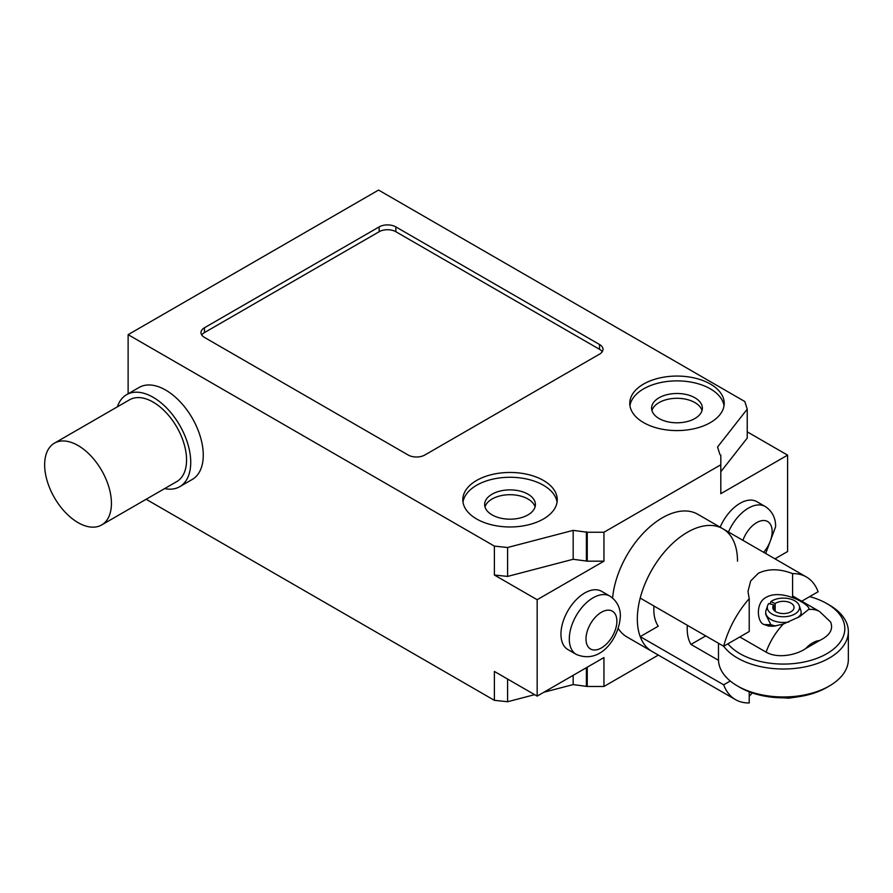 <?xml version="1.0" encoding="UTF-8"?>
<svg xmlns="http://www.w3.org/2000/svg" width="893" height="893" viewBox="0 0 893 893"><rect width="100%" height="100%" fill="white"/><g stroke="black" fill="none" stroke-linecap="round" stroke-linejoin="round"><path stroke-width="1.34" d="M752.364 692.946L749.216 696.216M730.262 681.013L723.676 684.819A70.837 40.899 120 0 0 735.486 699.621A70.837 40.899 120 0 0 749.216 702.936L749.216 691.807M723.676 684.819L640.203 636.631L658.264 626.194A47.519 27.437 -60 0 1 653.955 606.012M723.676 646.264L749.216 631.518L749.216 598.667A70.837 40.899 120 0 0 723.676 646.264L640.203 598.076A70.837 40.899 -60 0 1 722.839 528.745A70.837 40.899 120 0 0 668.254 547.722A70.837 40.899 120 0 0 637.334 619.005A70.837 40.899 120 0 0 652.002 651.432A70.837 40.899 -60 0 1 640.203 636.631M800.909 601.67L818.122 591.735A70.837 40.899 120 0 0 806.312 576.934A70.837 40.899 120 0 0 792.582 573.63L792.582 597.752M749.216 598.667L747.999 591.412L750.656 580.997L758.38 573.217C768.426 568.517 779.823 568.651 792.582 573.63M808.556 609.495C812.597 606.113 782.804 588.141 766.719 597.071C754.853 602.128 757.186 623.347 764.352 624.564L768.594 626.071L773.572 626.25L783.328 624.051A47.519 27.437 120 0 0 766.105 652.136C777.714 658.911 796.444 655.049 805.765 648.519L819.506 640.571C829.787 635.548 833.504 629.375 830.646 622.064L819.696 611.593A47.519 27.437 120 0 0 808.556 609.495L799.726 616.583L783.328 624.051M723.698 646.253A64.932 37.484 0 0 0 737.506 658.041A64.932 37.484 0 0 0 808.265 666.167A64.932 37.484 0 0 0 848.35 631.53L848.35 659.492A64.932 37.484 180 0 1 829.329 685.991A64.932 37.484 180 0 1 737.506 685.991L740.007 687.443A61.394 35.441 0 0 0 826.829 687.443L829.329 685.991M848.35 631.53A64.932 37.484 0 0 0 829.329 605.03L826.829 603.579A61.394 35.441 180 0 1 826.829 653.698A61.394 35.441 180 0 1 740.007 653.698A61.394 35.441 180 0 1 727.94 643.808M809.683 596.602A61.394 35.441 180 0 1 826.829 603.579L829.329 605.03M705.727 635.905L690.97 644.422A47.519 27.437 -60 0 1 687.342 625.29M718.508 660.318L690.97 644.422M775.626 626.015L770.893 624.754L765.714 614.384L765.714 612.252A17.704 10.225 180 0 1 766.038 610.321L767.589 605.666A16.13 9.31 180 0 1 768.761 603.556L773.762 604.874A10.627 6.139 180 0 0 772.791 607.43A10.627 6.139 180 0 0 783.418 613.569A10.627 6.139 180 0 0 794.044 607.43A10.627 6.139 180 0 0 786.979 601.659A10.627 6.139 180 0 0 775.169 603.568L775.169 611.303M770.212 603.936L770.905 601.569A16.13 9.31 180 0 1 787.347 598.399A16.13 9.31 180 0 1 799.257 605.666L800.809 610.321A17.704 10.225 180 0 1 801.133 612.252L801.133 614.384L797.65 617.744M773.762 609.997L773.762 604.874M770.905 601.569L775.169 603.568M799.257 605.666A16.13 9.31 180 0 1 783.418 616.75A16.13 9.31 180 0 1 767.589 605.666M788.742 622.008A17.704 10.225 180 0 1 765.714 612.252M801.133 612.252A17.704 10.225 180 0 1 799.626 616.382M739.806 636.955L766.105 652.136M740.007 687.443L737.506 685.991A64.932 37.484 180 0 1 718.485 659.492L718.485 643.273M111.435 503.339A47.217 27.259 -120 0 0 90.818 455.821A47.217 27.259 -120 0 0 54.428 443.162A47.217 27.259 -120 0 0 44.65 464.784A47.217 27.259 -120 0 0 65.267 512.303A47.217 27.259 -120 0 0 101.657 524.961A47.217 27.259 -120 0 0 111.435 503.339M54.428 443.162L129.563 399.785A47.217 27.259 60 0 1 165.953 412.443A47.217 27.259 60 0 1 186.559 459.962A47.217 27.259 60 0 1 176.781 481.584L101.657 524.961M164.613 488.605A53.122 30.675 -120 0 0 179.727 486.696A53.122 30.675 -120 0 0 190.734 462.373A53.122 30.675 -120 0 0 167.549 408.916A53.122 30.675 -120 0 0 126.605 394.673A53.122 30.675 -120 0 0 117.396 406.817M126.605 394.673L139.129 387.45A53.122 30.675 60 0 1 180.062 401.683A53.122 30.675 60 0 1 203.258 455.14A53.122 30.675 60 0 1 192.252 479.463L179.727 486.696M609.908 596.133L601.569 591.311A33.644 19.423 120 0 0 575.639 600.33A33.644 19.423 120 0 0 560.949 634.186A33.644 19.423 120 0 0 567.915 649.591L576.264 654.402A33.644 19.423 -60 0 1 569.299 639.008A33.644 19.423 -60 0 1 583.989 605.141A33.644 19.423 -60 0 1 609.908 596.133C619.742 602.652 620.523 612.498 620.334 616.349C619.362 637.01 601.201 664.917 576.264 654.402M720.138 527.183A33.644 19.423 -60 0 1 756.84 501.665L765.189 506.487A33.644 19.423 120 0 0 728.487 532.005M737.506 561.172A70.837 40.899 120 0 0 722.839 528.745L806.312 576.934M612.598 598.009A70.837 40.899 -60 0 1 645.784 530.632A70.837 40.899 -60 0 1 697.79 514.279L722.839 528.745M735.486 699.621L626.964 636.966A70.837 40.899 -60 0 1 618.269 628.493M724.022 405.735A47.229 27.259 0 0 0 693.113 382.517A47.229 27.259 0 0 0 643.596 388.868A47.229 27.259 0 0 0 629.945 405.735M710.381 422.601A47.229 27.259 180 0 1 643.596 422.601A47.229 27.259 180 0 1 629.766 403.323A47.229 27.259 180 0 1 643.596 384.046A47.229 27.259 180 0 1 695.055 378.141A47.229 27.259 180 0 1 724.212 403.323A47.229 27.259 180 0 1 710.381 422.601M702.021 410.557A25.384 14.656 0 0 0 694.933 402.598A25.384 14.656 0 0 0 669.237 399.004A25.384 14.656 0 0 0 651.946 410.557M659.034 418.504A25.384 14.656 180 0 1 651.6 408.146A25.384 14.656 180 0 1 667.272 394.606A25.384 14.656 180 0 1 694.933 397.787A25.384 14.656 180 0 1 702.367 408.146A25.384 14.656 180 0 1 686.706 421.686A25.384 14.656 180 0 1 659.034 418.504M557.065 502.123A47.229 27.259 0 0 0 543.424 485.256A47.229 27.259 0 0 0 493.907 478.905A47.229 27.259 0 0 0 462.998 502.123M543.424 480.434A47.229 27.259 180 0 1 557.254 499.712A47.229 27.259 180 0 1 543.424 518.989A47.229 27.259 180 0 1 476.639 518.989A47.229 27.259 180 0 1 462.808 499.712A47.229 27.259 180 0 1 491.965 474.529A47.229 27.259 180 0 1 543.424 480.434M535.063 506.945A25.384 14.656 0 0 0 517.773 495.403A25.384 14.656 0 0 0 492.088 498.997A25.384 14.656 0 0 0 484.999 506.945M492.088 494.175A25.384 14.656 180 0 1 519.748 490.994A25.384 14.656 180 0 1 535.409 504.534A25.384 14.656 180 0 1 527.975 514.893A25.384 14.656 180 0 1 500.314 518.074A25.384 14.656 180 0 1 484.653 504.534A25.384 14.656 180 0 1 492.088 494.175M599.538 354.141L424.845 455.006A11.81 6.82 180 0 1 408.146 455.006L204.452 337.409A11.81 6.82 180 0 1 201.003 332.587A11.81 6.82 180 0 1 204.452 327.764L379.157 226.9A11.81 6.82 180 0 1 395.856 226.9L599.538 344.497A11.81 6.82 180 0 1 602.998 349.319A11.81 6.82 180 0 1 599.538 354.141M602.239 351.73A11.81 6.82 0 0 0 599.538 349.319L395.856 231.722A11.81 6.82 0 0 0 379.157 231.722L204.452 332.587A11.81 6.82 0 0 0 201.762 334.998M378.565 190.064L744.818 401.526L747.229 409.15L717.548 447.013L719.959 454.637L720.818 455.14L720.807 464.773L603.947 532.25L587.248 532.25L573.172 530.364L507.604 547.498L494.387 546.114L128.123 334.652L378.565 190.064M774.945 558.828L787.593 551.528L787.593 455.14L720.807 493.695L720.818 455.14M146.128 499.276L494.387 700.335L494.387 671.424L537.162 696.116L603.947 657.561L603.947 686.471L658.331 655.082M494.387 575.025L507.604 576.42L573.172 559.275L587.248 561.172L603.947 561.172L537.162 599.728L494.387 575.025L494.387 546.114M720.818 471.75L747.229 438.072L747.229 409.15M747.229 431.832L787.593 455.14M720.807 493.695L720.807 464.773M587.248 561.172L587.248 532.25M603.947 561.172L603.947 532.25M586.388 560.67L586.388 531.748M573.172 559.275L573.172 530.364M507.604 576.42L507.604 547.498M537.162 696.116L537.162 599.728M543.848 692.254L573.172 684.585L587.248 686.471L587.248 667.194M587.248 686.471L603.947 686.471M586.388 685.98L586.388 667.696M573.172 684.585L573.172 675.32M494.387 700.335L507.604 701.731L507.604 679.048M507.604 701.731L534.639 694.665M128.123 393.802L128.123 334.652M805.765 648.519A23.91 13.797 -60 0 1 819.506 640.571M764.352 624.564L770.893 624.754M585.998 639.008A21.845 12.614 120 0 0 601.435 647.916A21.845 12.614 120 0 0 616.884 621.171A21.845 12.614 120 0 0 601.435 612.252A21.845 12.614 120 0 0 585.998 639.008M742.931 540.343A21.845 12.614 -60 0 1 760.3 521.032A21.845 12.614 -60 0 1 772.155 531.525A21.845 12.614 -60 0 1 763.682 552.321M599.538 344.497L599.538 349.319M395.856 226.9L395.856 231.722M379.157 226.9L379.157 231.722M204.452 327.764L204.452 332.587M819.696 611.593L792.582 595.932M798.23 696.774L788.843 698.17L783.529 697.824M765.692 553.481L775.615 526.703C775.783 521.813 774.443 512.47 765.189 506.487"/></g></svg>
